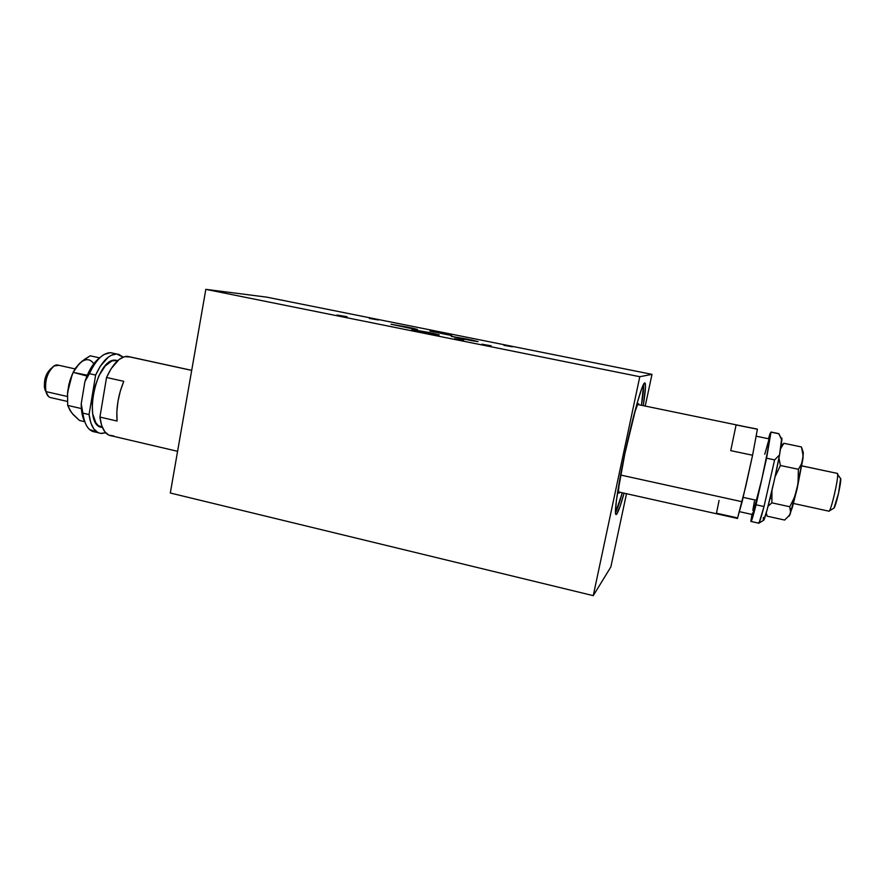 <?xml version="1.0" encoding="UTF-8"?>
<svg xmlns="http://www.w3.org/2000/svg" width="885" height="885" viewBox="0 0 885 885"><rect width="100%" height="100%" fill="white"/><g stroke="black" fill="none" stroke-linecap="round" stroke-linejoin="round"><path stroke-width="1.33" d="M619.345 492.89L618.748 491.983L619.345 492.89L618.715 492.945L618.471 491.275L619.389 481.473C618.184 490.268 618.172 494.073 619.345 492.89L619.799 492.215L619.345 492.89M638.35 403.615L638.937 404.777L638.35 403.615L637.488 404.799L634.058 414.423C636.105 407.664 637.532 404.058 638.35 403.615M615.451 512.835C617.111 509.804 619.4 503.123 622.321 492.779L615.451 512.835M641.47 405.297C643.141 394.655 643.86 387.597 643.627 384.145L641.47 405.297M616.756 514.063L615.584 513.798L616.756 514.063L615.805 514.362L615.418 512.116L616.425 500.136L624.854 453.706L636.901 403.914L641.747 388.493L644.722 382.84C646.105 383.039 645.619 390.65 643.262 405.662L645.475 387.298L645.386 383.847L644.49 382.962C641.78 384.621 632.587 417.322 624.921 453.385C617.221 489.482 613.504 517.227 616.447 514.395L616.756 514.063C618.361 511.807 620.816 504.837 624.102 493.177L620.108 506.242L616.756 514.063M428.805 332.45L428.661 333.18L428.805 332.45L439.026 334.884L412.034 329.508L433.606 333.446L439.237 334.873L434.834 334.287L411.835 329.519L428.805 332.45M407.598 327.151L407.465 327.826L407.598 327.151L417.266 329.43L391.159 324.253L412.2 328.103L417.454 329.43L410.917 328.457L390.993 324.253L407.598 327.151M445.786 333.833L445.664 334.475L445.786 333.833L430.099 331.056L451.781 335.581L429.922 331.067L445.786 333.833M467.468 339.165L467.324 339.862L467.468 339.165L477.867 341.621L461.804 338.789L451.472 336.344L472.225 340.15L478.066 341.599L471.993 340.725L451.273 336.366L467.468 339.165M463.651 340.271L454.58 338.712L463.651 340.271M491.175 345.792L481.761 344.176L491.175 345.792M347.031 316.73L337.03 315.027L347.031 316.73M378.304 319.983L369.299 318.401L378.304 319.983M512.404 346.798L503.897 345.327L512.404 346.798M593.26 595.649L170.307 493.011L205.829 289.351L639.8 376.711L651.991 374.355L645.22 406.071L651.991 374.355L266.717 297.139L651.991 374.355L639.8 376.711L593.26 595.649L170.307 493.011L205.829 289.351L266.717 297.139L205.829 289.351L639.8 376.711L593.26 595.649L610.86 566.931L593.26 595.649M626.503 493.708L610.86 566.931L626.503 493.708M51.872 367.894L51.286 368.392C45.799 373.249 43.608 380.074 44.704 388.869L45.954 391.601C44.593 380.583 47.336 372.032 54.184 365.947L58.852 365.295L57.514 364.996C50.733 363.945 43.055 381.468 45.954 391.601L67.337 396.491L45.954 391.601C46.982 395.451 48.775 397.498 51.33 397.752L67.404 401.436M48.443 396.425L46.053 391.989M45.334 390.727L44.338 386.69L44.925 379.134L46.628 374.233L50.456 368.968M87.283 375.207L73.123 372.364L75.723 367.817L81.774 361.423L90.193 355.803L99.673 357.883L90.193 355.803L84.385 359.454L78.234 364.753M70.114 410.585L67.691 405.407L67.548 392.619L72.249 374.355L69.804 380.959L67.404 394.854L68.93 384.223L73.123 372.364L86.94 376.025M69.694 409.733L73.024 414.445L79.484 420.486L84.683 421.691L79.484 420.486L72.791 413.992M93.544 363.37C89.761 358.425 85.06 358.469 79.44 363.492L73.123 372.364L68.93 384.223L67.548 392.619L67.691 405.407L81.365 408.56L67.691 405.407L71.364 412.51M84.894 422.068L82.128 414.158L81.221 403.859L84.905 381.601L89.429 373.669C93.655 364.277 98.512 357.905 103.999 354.553L110.271 352.673L113.568 353.325L110.271 352.673C102.704 353.115 95.757 360.118 89.429 373.669L95.635 375.063C102.063 361.246 109.076 354.232 116.665 354L123.137 357.109L118.822 354.365L116.355 354L111.034 355.394L108.291 357.142L100.27 366.279L95.635 375.063L89.064 414.567L90.845 422.908L93.943 429.07L98.113 432.632L100.503 433.384L105.647 432.776L101.454 433.484C94.85 432.809 90.724 426.504 89.064 414.567L82.88 413.14C84.573 425.065 88.754 431.382 95.425 432.068L98.39 432.765M117.738 360.615L115.315 360.162C95.491 358.237 82.239 427.3 102.35 427.344L98.135 425.464L95.757 422.643L92.648 413.682L92.151 401.513L94.385 388.061L98.998 375.539L105.227 365.97L112.03 360.826L117.793 360.571M113.601 435.896L108.766 435.132L104.673 431.57L101.642 425.419L99.916 417.067L106.543 377.486L123.778 381.324L120.327 391.048L117.959 401.392L116.853 411.613L117.074 421.039L99.916 417.067L106.543 377.486L111.145 368.68L119.077 359.498L124.453 356.677L130.239 356.965L127.34 356.323L191.691 370.395L127.031 356.323C119.641 356.81 112.804 363.868 106.543 377.486L123.778 381.324C118.28 394.832 116.046 408.073 117.074 421.039L99.916 417.067C101.51 429.015 105.547 435.309 112.052 435.962L177.575 451.306M99.839 357.772C93.699 362.264 88.721 370.207 84.905 381.601L89.285 370.959L91.929 366.401L97.759 359.421M97.007 432.013L89.673 429.634C86.133 426.426 83.865 420.928 82.88 413.14L81.221 403.859C81.21 411.558 82.449 417.654 84.938 422.145M89.429 373.669L95.635 375.063L89.064 414.567L82.88 413.14L81.221 403.859L84.905 381.601L89.429 373.669M793.458 503.454L828.869 511.176C830.705 513.034 839.434 474.692 837.453 473.431L801.821 465.842M840.661 478.276L838.515 493.399L833.98 508.101C835.783 506.685 841.204 483.298 840.739 478.873L840.197 478.099M770.072 498.355L771.676 498.697M779.298 461.085L778.391 460.897M837.298 473.331L837.664 474.448C838.195 479.924 831.413 509.284 829.234 510.988L828.869 511.176M789.188 516.088L792.352 507.404L797.119 488.719L803.126 455.753L801.434 446.947L783.833 443.285L801.434 446.947L802.894 452.843L802.961 458.629L803.292 452.512L801.567 447.345M788.955 516.254L790.615 512.415L789.763 506.751L771.875 502.835L789.763 506.751L794.133 497.978L797.119 488.719L794.133 497.978L789.763 506.751L790.67 510.59L790.161 514.152L798.016 483.907L798.392 469.293L780.393 465.488L798.392 469.293L801.379 464.149L802.961 458.629L801.379 464.149L798.392 469.293L798.491 479.028L797.119 488.719L802.961 458.629L803.292 452.512M780.47 448.983L783.833 443.285L780.946 445.94M775.028 476.96L780.393 465.488L778.933 458.109M768.08 506.22L771.875 502.835L771.974 490.434M789.851 514.893L784.619 520.048L767.207 516.198L766.244 512.957M789.785 514.959L784.619 520.048L767.207 516.198M751.166 521.486L758.633 523.157C759.076 524.219 760.868 518.676 764.009 506.541L756.044 504.793C752.969 516.917 751.254 522.471 750.9 521.431L751.996 514.451L750.878 520.867L751.188 521.453L751.608 520.557L756.044 504.793L766.576 458.198L756.044 504.793L764.009 506.541L774.596 459.901L766.576 458.198L771.001 432.145L770.005 433.672L768.468 438.739L770.99 432.024L778.8 433.639L781.886 439.768C782.008 437.953 781.798 437.555 781.278 438.584L781.278 438.584M769.375 438.816L767.638 451.14L761.786 479.272L752.715 514.495L756.808 500.368L743.19 497.392L756.808 500.368C762.428 478.21 770.26 439.933 769.419 438.938L769.209 438.894M618.493 491.927L737.437 518.433L742.15 501.74L620.573 475.024L742.15 501.74L752.582 455.244L730.733 450.631L736.088 424.944L730.733 450.631L752.582 455.244L745.989 485.378L737.448 518.555L737.448 517.88L716.474 513.212L719.074 500.445M781.732 438.031L779.541 454.923L774.32 480.168L767.107 509.871L763.678 520.291M763.268 519.418L763.412 517.482M757.272 429.07L736.088 424.944L757.195 429.181M757.372 429.336L752.582 455.244L757.372 429.336M739.65 511.707L752.438 514.539L752.471 513.123M752.836 510.357L754.418 501.264M764.773 454.226L768.988 439.281M763.39 520.413L763.744 520.203C765.547 518.356 775.105 478.995 779.541 454.923L774.596 459.901L764.009 506.541L759.042 523.079L758.578 522.581M774.596 459.901L766.576 458.198L771.001 432.145L778.822 433.761L781.864 440.155L779.541 454.923L774.596 459.901M637.941 404.014L638.572 403.604M57.514 364.996L75.015 368.89M127.34 356.323L191.702 370.339M116.665 354L110.592 352.684M837.453 473.431L801.821 465.897M779.309 461.151L778.38 460.952M837.664 474.448L840.739 478.873M829.234 510.988L833.98 508.101M757.372 429.214L637.642 404.5M769.419 438.938L756.111 436.172M770.99 432.024L778.8 433.639M763.744 520.203L759.042 523.079"/></g></svg>
